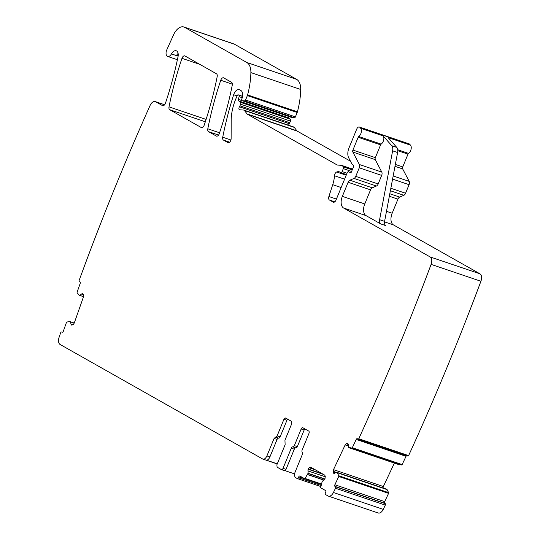 <?xml version="1.0" encoding="UTF-8"?>
<svg xmlns="http://www.w3.org/2000/svg" width="540" height="540" viewBox="0 0 540 540"><rect width="100%" height="100%" fill="white"/><g stroke="black" fill="none" stroke-linecap="round" stroke-linejoin="round"><path stroke-width="0.81" d="M83.552 296.602L79.205 295.204L77.166 292.795A0.641 0.371 108.7 0 1 77.132 292.127L80.21 283.385A1.282 0.736 108.7 0 0 79.947 281.914L79.427 281.718A1.282 0.736 108.7 0 1 79.076 280.598A1541.977 885.323 108.7 0 1 150.073 105.496A6.426 3.686 108.7 0 1 155.25 101.574A6.426 3.686 108.7 0 1 155.614 101.736L162.466 105.611A3.213 1.843 108.7 0 0 162.648 105.692A3.213 1.843 108.7 0 0 165.429 103.228A233.867 134.278 108.7 0 0 178.025 56.747A6.426 3.686 108.7 0 0 176.236 50.78A6.426 3.686 108.7 0 0 171.457 53.912A5.137 2.95 108.7 0 1 167.636 56.423A5.137 2.95 108.7 0 1 166.806 49.808L173.563 34.803A12.852 7.378 108.7 0 1 183.89 27A12.852 7.378 108.7 0 1 184.626 27.331L246.821 62.492A16.065 9.221 108.7 0 1 250.884 72.603A61.034 35.046 108.7 0 1 247.597 94.925A3.213 1.843 108.7 0 1 247.367 95.607L245.565 100.008A1.282 0.736 108.7 0 1 244.613 100.879L242.318 100.73A1.607 0.925 108.7 0 1 242.183 100.703A1.607 0.925 108.7 0 1 241.886 98.725L242.494 97.241A1.607 0.925 108.7 0 0 242.669 96.579A7.709 4.428 108.7 0 0 240.82 90.464L239.659 89.809A6.426 3.686 108.7 0 0 239.294 89.64A6.426 3.686 108.7 0 0 233.672 94.73A224.87 129.107 108.7 0 0 222.723 137.228A3.213 1.843 108.7 0 0 223.439 140.083L227.88 142.587A3.213 1.843 108.7 0 0 228.062 142.675A3.213 1.843 108.7 0 0 230.546 140.927A3.213 1.843 108.7 0 0 231.12 138.605L231.181 120.771A35.336 20.291 108.7 0 1 235.616 99.414L237.148 95.681A1.282 0.736 108.7 0 1 238.208 94.831A1.282 0.736 108.7 0 1 238.282 94.865L238.761 95.135A1.607 0.925 108.7 0 1 239.099 96.674L238.43 99.428A1.607 0.925 108.7 0 0 238.694 100.926L240.496 102.323A1.607 0.925 108.7 0 1 240.631 104.213L239.969 105.833A3.213 1.843 108.7 0 1 239.45 106.805A1.931 1.107 108.7 0 0 239.49 109.769A1.931 1.107 108.7 0 0 239.659 109.796L243.648 110.052A3.213 1.843 108.7 0 1 243.925 110.106A3.213 1.843 108.7 0 1 244.485 110.531L247.064 113.927A3.213 1.843 108.7 0 0 247.442 114.264L336.859 164.815A6.426 3.686 108.7 0 0 337.223 164.983A6.426 3.686 108.7 0 0 337.777 165.092L341.152 165.308A6.426 3.686 108.7 0 1 341.712 165.416A6.426 3.686 108.7 0 1 342.839 166.259L343.291 166.86A1.607 0.925 108.7 0 1 343.312 168.629L342.09 171.599A1.607 0.925 108.7 0 1 340.767 172.658A1.607 0.925 108.7 0 1 340.578 172.55A10.28 5.9 108.7 0 0 339.397 171.862A10.28 5.9 108.7 0 0 336.676 171.997A3.213 1.843 108.7 0 0 334.476 175.75A22.484 12.913 108.7 0 1 332.728 184.68L328.88 196.526A3.213 1.843 108.7 0 0 329.441 200.009L333.173 202.122A3.213 1.843 108.7 0 0 333.362 202.203A3.213 1.843 108.7 0 0 336.015 200.077L347.207 172.787A1.607 0.925 108.7 0 1 348.536 171.72A1.607 0.925 108.7 0 1 348.597 171.747L350.339 172.577A1.607 0.925 108.7 0 0 350.393 172.604A1.607 0.925 108.7 0 0 351.884 170.978A3.213 1.843 108.7 0 1 352.215 169.85L352.728 168.608A3.213 1.843 108.7 0 1 353.268 167.603A1.607 0.925 108.7 0 0 353.336 165.166L352.363 164.612A1.607 0.925 108.7 0 1 352.1 164.322L348.671 157.768A9.639 5.535 108.7 0 1 349.022 147.859L356.704 129.141A3.213 1.843 108.7 0 1 359.357 127.015A3.213 1.843 108.7 0 1 359.856 127.352L360.68 128.291A4.819 2.768 108.7 0 1 361.226 132.476A4.819 2.768 108.7 0 1 358.729 136.525A1.282 0.736 108.7 0 0 358.169 137.275L352.924 150.066A1.931 1.107 108.7 0 0 352.856 152.044L359.37 164.511A3.213 1.843 108.7 0 1 359.255 167.819L355.745 176.371A3.213 1.843 108.7 0 1 354.011 178.429L349.859 180.218A3.213 1.843 108.7 0 0 348.125 182.27L342.34 196.364A9.639 5.535 108.7 0 0 343.575 208.001L430.151 256.946A6.426 3.686 108.7 0 1 431.102 264.377A1541.977 885.323 108.7 0 1 358.776 438.737A1.282 0.736 108.7 0 1 357.939 439.175A1.282 0.736 108.7 0 1 357.811 439.101L357.358 438.75A1.282 0.736 108.7 0 0 357.23 438.683A1.282 0.736 108.7 0 0 356.211 439.432L352.316 447.707A0.641 0.371 108.7 0 1 351.851 448.092L348.455 447.316L348.287 444.663L347.49 443.293M358.776 438.737L408.598 455.612A1.282 0.736 108.7 0 1 407.761 456.05A1.282 0.736 108.7 0 1 407.632 455.976M71.806 325.195L73.359 324.432L74.243 323.069L83.444 296.953L83.498 294.624L82.863 293.672L81.668 293.922L79.799 295.427L83.531 296.69L79.805 295.427M74.25 323.048L70.504 321.779L71.003 324.189L71.78 325.188M70.504 321.779L69.91 321.557M277.223 463.961L262.649 458.993L60.142 344.5A6.426 3.686 108.7 0 1 59.076 337.392A1541.977 885.323 108.7 0 1 60.629 332.843A1.282 0.736 108.7 0 1 61.688 331.992L62.222 332.195A1.282 0.736 108.7 0 1 62.222 332.195A1.282 0.736 108.7 0 0 63.335 331.25L66.42 322.508A0.641 0.371 108.7 0 1 66.859 322.022L69.856 321.55M262.649 458.993C264.236 459.567 265.66 458.548 266.909 455.929L274.084 438.44L277.142 435.854L283.952 419.256L285.545 417.98M324.904 478.967L308.077 473.263L305.053 478.454A0.641 0.371 108.7 0 1 304.58 478.69L299.889 476.037A1.282 0.736 108.7 0 0 299.815 476.003A1.282 0.736 108.7 0 0 298.755 476.854L298.391 477.745A1.282 0.736 108.7 0 1 297.331 478.595A1.282 0.736 108.7 0 1 297.257 478.562L295.792 477.731A4.819 2.768 108.7 0 1 295.178 471.913L302.353 454.424A1.931 1.107 108.7 0 0 302.258 452.21A1.931 1.107 108.7 0 1 302.164 450.002L308.975 433.397A1.931 1.107 108.7 0 0 308.725 431.069L302.879 427.768A1.931 1.107 108.7 0 0 302.765 427.714A1.931 1.107 108.7 0 0 301.172 428.99L294.368 445.595A1.931 1.107 108.7 0 1 292.835 446.884A1.931 1.107 108.7 0 0 291.303 448.18L283.034 468.335A1.931 1.107 108.7 0 1 281.441 469.604A1.931 1.107 108.7 0 1 281.333 469.557L277.108 467.168L276.865 464.846L285.127 444.69L284.945 440.262L291.749 423.664L291.506 421.335L285.653 418.027M308.077 473.263L308.09 469.226L309.11 467.741L310.581 467.14M310.703 467.201L324.709 475.119L325.262 476.179L324.986 478.777L322.171 481.491L320.733 487.316A0.641 0.371 108.7 0 0 320.875 487.904L325.559 490.55A1.282 0.736 108.7 0 1 325.728 492.102L325.363 492.993A1.282 0.736 108.7 0 0 325.526 494.546L328.03 495.963A6.426 3.686 108.7 0 0 328.401 496.125L378.223 513A6.426 3.686 108.7 0 0 383.252 509.375A1541.984 885.33 108.7 0 0 385.317 505.116A1.282 0.736 108.7 0 0 385.209 503.604L384.75 503.253A1.282 0.736 108.7 0 1 384.689 501.64L388.584 493.358A0.641 0.371 108.7 0 0 388.631 492.649L387.079 489.605L337.257 472.73L338.81 475.774A0.641 0.371 108.7 0 1 338.762 476.483L334.868 484.758L384.689 501.64M334.868 484.758A1.282 0.736 108.7 0 0 334.928 486.378L335.381 486.729A1.282 0.736 108.7 0 1 335.495 488.241A1541.977 885.323 108.7 0 1 333.43 492.5A6.426 3.686 108.7 0 1 328.401 496.125M387.079 489.605L337.257 472.73M336.555 472.277L333.983 473.452M335.543 472.878L333.187 472.082L334.233 473.492M333.187 472.082L333.511 469.651L345.161 444.92L346.14 443.738L347.706 443.408M356.211 439.432L406.039 456.307L402.138 464.582A0.641 0.371 108.7 0 1 401.672 464.967L398.851 464.616L348.975 447.721M201.238 127.528L169.736 109.721A3.213 1.843 108.7 0 1 169.013 106.866A224.87 129.107 108.7 0 1 181.973 58.327A3.213 1.843 108.7 0 1 184.754 55.87A3.213 1.843 108.7 0 1 184.937 55.951L216.459 73.778A3.213 1.843 108.7 0 1 217.181 76.633A224.87 129.107 108.7 0 1 204.201 125.159A3.213 1.843 108.7 0 1 201.42 127.609A3.213 1.843 108.7 0 1 201.238 127.528L201.616 127.656M216.304 136.046L208.528 131.652A3.213 1.843 108.7 0 1 207.806 128.797A224.87 129.107 108.7 0 1 220.759 80.258A3.213 1.843 108.7 0 1 223.54 77.801A3.213 1.843 108.7 0 1 223.722 77.882L231.538 82.303A3.213 1.843 108.7 0 1 232.261 85.158A224.87 129.107 108.7 0 1 219.267 133.677A3.213 1.843 108.7 0 1 216.486 136.127A3.213 1.843 108.7 0 1 216.304 136.046L216.682 136.175M406.039 456.307A1.282 0.736 108.7 0 1 406.573 455.645M183.89 27L233.712 43.875A12.852 7.378 108.7 0 1 234.448 44.206L296.642 79.367A16.065 9.221 108.7 0 1 300.706 89.478A61.034 35.046 108.7 0 1 297.418 111.807A3.213 1.843 108.7 0 1 297.189 112.489L295.387 116.883A1.282 0.736 108.7 0 1 294.435 117.754L292.147 117.605A1.607 0.925 108.7 0 1 292.005 117.578A1.607 0.925 108.7 0 1 291.877 117.517M238.694 100.926L288.515 117.801A1.607 0.925 108.7 0 1 288.252 116.309M288.515 117.801L290.318 119.198A1.607 0.925 108.7 0 1 290.459 121.095L289.791 122.708A3.213 1.843 108.7 0 1 289.271 123.68A1.931 1.107 108.7 0 0 288.718 125.28M293.47 126.927A3.213 1.843 108.7 0 1 293.747 126.988A3.213 1.843 108.7 0 1 294.307 127.406L296.892 130.802A3.213 1.843 108.7 0 0 297.27 131.139L350.474 161.224M359.357 127.015L409.185 143.89A3.213 1.843 108.7 0 1 409.678 144.227L410.501 145.166A4.819 2.768 108.7 0 1 411.048 149.357A4.819 2.768 108.7 0 1 408.55 153.4A1.282 0.736 108.7 0 0 407.997 154.15L402.745 166.941A1.931 1.107 108.7 0 0 402.678 168.925L409.199 181.386A3.213 1.843 108.7 0 1 409.077 184.694L405.567 193.246A3.213 1.843 108.7 0 1 403.832 195.304L399.681 197.093A3.213 1.843 108.7 0 0 397.946 199.145L392.168 213.239A9.639 5.535 108.7 0 0 393.397 224.876L479.972 273.821A6.426 3.686 108.7 0 1 480.924 281.259A1541.977 885.323 108.7 0 1 408.598 455.612M382.982 488.187L383.339 486.526L394.369 463.104M277.276 463.833L266.578 460.208A4.819 2.768 -71.3 0 0 269.899 456.941L277.074 439.452L274.084 438.44M287.712 419.189A1.931 1.107 -71.3 0 0 286.943 420.269L280.132 436.867A1.931 1.107 -71.3 0 1 278.6 438.163A1.931 1.107 -71.3 0 0 277.074 439.452M284.891 470.617L294.638 473.918M291.303 448.18L294.293 449.192L286.025 469.348A1.931 1.107 108.7 0 1 284.432 470.617A1.931 1.107 108.7 0 1 284.324 470.57L281.563 469.638M294.293 449.192A1.931 1.107 108.7 0 1 295.826 447.896A1.931 1.107 108.7 0 0 297.358 446.607L304.162 430.002A1.931 1.107 108.7 0 1 304.938 428.929M335.495 488.241L385.317 505.116M343.575 208.001L365.992 215.595L380.7 223.911A4.819 2.768 108.7 0 1 379.607 219.692L392.62 150.836L397.602 152.523A6.426 3.686 108.7 0 0 396.772 147.413L388.085 137.572L410.501 145.166M365.992 215.595A9.639 5.535 108.7 0 1 364.763 203.958L370.541 189.864A3.213 1.843 108.7 0 1 372.276 187.812L376.427 186.023A3.213 1.843 108.7 0 0 378.169 183.965L381.672 175.412A3.213 1.843 108.7 0 0 381.794 172.105L375.273 159.644A1.931 1.107 108.7 0 1 375.347 157.66L380.592 144.869A1.282 0.736 108.7 0 1 381.152 144.119A4.819 2.768 108.7 0 0 383.65 140.076A4.819 2.768 108.7 0 0 383.096 135.884L391.79 145.726A6.426 3.686 108.7 0 1 392.62 150.836M178.193 55.586L176.742 55.094A6.426 3.686 108.7 0 1 178.112 53.447M380.7 223.911L385.682 225.599A4.819 2.768 108.7 0 1 384.588 221.38L397.602 152.523M431.102 264.377L480.924 281.259M83.477 294.536L81.668 293.922M72.893 324.83L71.003 324.189M74.216 323.143L70.598 321.914M269.899 456.941L266.909 455.929M278.6 438.163L275.609 437.15M280.132 436.867L277.142 435.854M286.943 420.269L283.952 419.256M283.034 468.335L286.025 469.348M292.835 446.884L295.826 447.896M294.368 445.595L297.358 446.607M301.172 428.99L304.162 430.002M297.405 478.609L320.895 486.567L297.331 478.595M298.391 477.745L321.131 485.447M298.755 476.854L321.327 484.502M305.053 478.454L321.435 484.002M323.933 480.141L307.577 474.606M324.027 480.074L307.625 474.518M324.797 479.176L308.036 473.499M325.33 476.807L307.82 470.873M323.541 474.458L308.09 469.226M322.495 473.864L308.178 469.017M315.468 469.888L309.11 467.741M312.95 468.47L309.65 467.35M333.43 492.5L383.252 509.375M335.381 486.729L385.209 503.604M334.928 486.378L384.75 503.253M338.762 476.483L388.584 493.358M338.81 475.774L388.631 492.649M387.038 489.557L337.216 472.682M334.348 473.486L333.659 473.249M336.353 472.399L333.153 471.312M383.339 486.526L333.511 469.651M348.34 446L345.161 444.92M348.273 444.461L346.14 443.738M348.125 443.907L346.68 443.421M351.851 448.092L401.672 464.967M352.316 447.707L402.138 464.582M430.151 256.946L479.972 273.821M384.514 221.866L393.397 224.876M342.34 196.364L364.763 203.958M348.125 182.27L370.541 189.864M349.859 180.218L372.276 187.812M354.011 178.429L376.427 186.023M355.745 176.371L378.169 183.965M359.255 167.819L381.672 175.412M359.37 164.511L381.794 172.105M352.856 152.044L375.273 159.644M352.924 150.066L375.347 157.66M358.169 137.275L380.592 144.869M358.729 136.525L381.152 144.119M360.68 128.291L383.096 135.884M391.79 145.726L396.772 147.413M359.856 127.352L409.678 144.227M333.173 202.122L333.558 202.25M329.441 200.009L334.787 201.818M328.88 196.526L336.427 199.078M332.728 184.68L341.159 187.535M334.476 175.75L344.588 179.172M336.676 171.997L346.207 175.223M342.09 171.599L347.011 173.259M343.312 168.629L351.743 171.491M343.291 166.86L352.202 169.877M342.839 166.259L352.363 169.486M336.859 164.815L337.615 165.071M247.442 114.264L297.27 131.139M247.064 113.927L296.892 130.802M244.485 110.531L294.307 127.406M239.45 106.805L289.271 123.68M239.969 105.833L289.791 122.708M240.631 104.213L290.459 121.095M240.496 102.323L290.318 119.198M238.43 99.428L242.129 100.683M239.099 96.674L242.285 97.754M238.761 95.135L242.69 96.464M238.282 94.865L242.703 96.363L238.208 94.831M227.88 142.587L228.258 142.715M223.439 140.083L229.622 142.175M222.723 137.228L230.911 140.002M233.672 94.73L237.067 95.877M242.318 100.73L292.147 117.605M244.613 100.879L294.435 117.754M245.565 100.008L295.387 116.883M247.367 95.607L297.189 112.489M247.597 94.925L297.418 111.807M250.884 72.603L300.706 89.478M246.821 62.492L296.642 79.367M184.626 27.331L234.448 44.206M171.457 53.912L178.126 56.174M162.466 105.611L162.844 105.739M155.614 101.736L164.599 104.78M181.973 58.327L199.841 64.375M169.736 109.721L205.328 121.777M169.013 106.866L206.091 119.421M208.528 131.652L218.565 135.047M207.806 128.797L219.564 132.779M220.759 80.258L232.355 84.179M397.71 149.728L408.55 153.4M397.777 150.687L407.997 154.15M395.354 164.437L402.745 166.941M394.996 166.32L402.678 168.925M393.174 175.959L409.199 181.386M392.58 179.105L409.077 184.694M390.852 188.264L405.567 193.246M390.38 190.748L403.832 195.304M389.812 193.752L399.681 197.093M389.34 196.236L397.946 199.145M386.492 211.316L392.168 213.239M379.607 219.692L384.588 221.38M357.939 439.175L407.761 456.05M281.441 469.604L284.432 470.617M386.492 489.139L336.67 472.264M398.831 464.609L349.002 447.734M340.767 172.658L346.471 174.589M341.712 165.416L352.532 169.081M243.925 110.106L293.747 126.988M242.183 100.703L292.005 117.578M167.636 56.423L177.397 59.724M155.25 101.574L164.626 104.747"/></g></svg>
